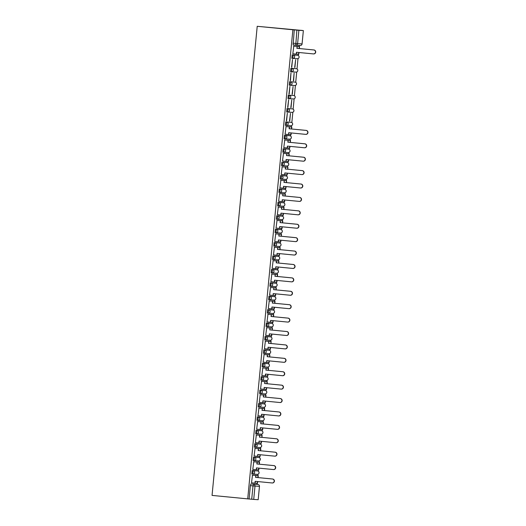 <?xml version="1.0" encoding="UTF-8"?>
<svg xmlns="http://www.w3.org/2000/svg" width="526" height="526" viewBox="0 0 526 526"><rect width="100%" height="100%" fill="white"/><g stroke="black" fill="none" stroke-linecap="round" stroke-linejoin="round"><path stroke-width="0.79" d="M256.596 470.829L252.151 470.54L251.822 473.979L252.75 474.071L253.085 470.632L257.53 470.921A1.729 1.696 -86.3 0 1 259.048 472.802A1.729 1.696 -86.3 0 1 257.247 474.367A1.729 1.729 0 0 0 259.081 472.782A1.729 1.729 0 0 0 257.53 470.921M258.49 460.954A1.729 1.696 -86.3 0 0 258.542 460.954L254.097 460.664A1.729 1.696 -86.3 0 1 254.045 460.664L254.374 457.225L258.818 457.515L253.447 457.133L253.111 460.572L254.038 460.658M259.18 444.016L254.735 443.727L254.4 447.166L255.334 447.251L255.662 443.812L260.114 444.108A1.729 1.696 -86.3 0 1 261.632 445.989A1.729 1.696 -86.3 0 1 259.831 447.547A1.729 1.729 0 0 0 261.665 445.963A1.729 1.729 0 0 0 260.114 444.108M260.469 430.603L256.024 430.314L255.695 433.753L256.622 433.845L256.958 430.406L261.402 430.695A1.729 1.696 -86.3 0 1 262.928 432.582A1.729 1.696 -86.3 0 1 261.12 434.141A1.729 1.729 0 0 0 262.954 432.556A1.729 1.729 0 0 0 261.402 430.695M261.764 417.197L257.319 416.908L256.984 420.346L257.911 420.438L258.246 417L262.691 417.289A1.729 1.696 -86.3 0 1 264.216 419.169A1.729 1.696 -86.3 0 1 262.415 420.734A1.729 1.729 0 0 0 264.249 419.15A1.729 1.729 0 0 0 262.691 417.289M263.053 403.79L258.608 403.501L258.279 406.94L259.206 407.032L259.542 403.593L263.986 403.883A1.729 1.696 -86.3 0 1 265.505 405.763A1.729 1.696 -86.3 0 1 263.704 407.321A1.729 1.729 0 0 0 265.538 405.743A1.729 1.729 0 0 0 263.986 403.883M264.341 390.384L259.903 390.095L259.568 393.533L260.495 393.619L260.83 390.18L265.275 390.476A1.729 1.696 -86.3 0 1 266.8 392.357A1.729 1.696 -86.3 0 1 264.992 393.915A1.729 1.729 0 0 0 266.827 392.33A1.729 1.729 0 0 0 265.275 390.476M265.637 376.978L261.192 376.688L260.857 380.12L261.784 380.213L262.119 376.774L266.564 377.063A1.729 1.696 -86.3 0 1 268.089 378.95A1.729 1.696 -86.3 0 1 266.287 380.508A1.729 1.729 0 0 0 268.122 378.924A1.729 1.729 0 0 0 266.564 377.063M266.932 363.565L262.481 363.275L262.152 366.714L263.079 366.806L263.414 363.367L267.859 363.657A1.729 1.696 -86.3 0 1 269.378 365.544A1.729 1.696 -86.3 0 1 267.576 367.102A1.729 1.729 0 0 0 269.411 365.517A1.729 1.729 0 0 0 267.859 363.657M268.214 350.158L263.776 349.869L263.441 353.308L264.368 353.4L264.703 349.961L269.148 350.25A1.729 1.696 -86.3 0 1 270.673 352.131A1.729 1.696 -86.3 0 1 268.871 353.689A1.729 1.729 0 0 0 270.699 352.111A1.729 1.729 0 0 0 269.148 350.25M269.509 336.752L265.065 336.462L264.729 339.901L265.663 339.987L265.992 336.555L270.436 336.844A1.729 1.696 -86.3 0 1 271.962 338.724A1.729 1.696 -86.3 0 1 270.16 340.283A1.729 1.729 0 0 0 271.995 338.698A1.729 1.729 0 0 0 270.436 336.844M270.798 323.345L266.353 323.056L266.024 326.488L266.952 326.58L267.287 323.142L271.732 323.431A1.729 1.696 -86.3 0 1 273.25 325.318A1.729 1.696 -86.3 0 1 271.449 326.876A1.729 1.729 0 0 0 273.283 325.292A1.729 1.729 0 0 0 271.732 323.431M272.093 309.932L267.649 309.643L267.313 313.082L268.24 313.174L268.576 309.735L273.02 310.024A1.729 1.696 -86.3 0 1 274.546 311.911A1.729 1.696 -86.3 0 1 272.744 313.47A1.729 1.729 0 0 0 274.572 311.885A1.729 1.729 0 0 0 273.02 310.024M273.382 296.526L268.937 296.237L268.602 299.675L269.529 299.767L269.864 296.329L274.316 296.618A1.729 1.696 -86.3 0 1 275.834 298.498A1.729 1.696 -86.3 0 1 274.033 300.057A1.729 1.729 0 0 0 275.867 298.479A1.729 1.729 0 0 0 274.316 296.618M274.671 283.12L270.226 282.83L269.897 286.269L270.824 286.354L271.16 282.922L275.604 283.212A1.729 1.696 -86.3 0 1 277.123 285.092A1.729 1.696 -86.3 0 1 275.322 286.65A1.729 1.729 0 0 0 277.156 285.066A1.729 1.729 0 0 0 275.604 283.212M275.966 269.713L271.521 269.424L271.186 272.863L272.113 272.948L272.448 269.509L276.893 269.799A1.729 1.696 -86.3 0 1 278.418 271.686A1.729 1.696 -86.3 0 1 276.617 273.244A1.729 1.729 0 0 0 278.451 271.659A1.729 1.729 0 0 0 276.893 269.799M277.255 256.3L272.81 256.011L272.475 259.45L273.408 259.542L273.737 256.103L278.188 256.392A1.729 1.696 -86.3 0 1 279.707 258.279A1.729 1.696 -86.3 0 1 277.906 259.837A1.729 1.729 0 0 0 279.74 258.253A1.729 1.729 0 0 0 278.188 256.392M278.543 242.894L274.099 242.604L273.77 246.043L274.697 246.135L275.032 242.696L279.477 242.986A1.729 1.696 -86.3 0 1 281.002 244.866A1.729 1.696 -86.3 0 1 279.194 246.431A1.729 1.729 0 0 0 281.029 244.846A1.729 1.729 0 0 0 279.477 242.986M279.839 229.487L275.394 229.198L275.059 232.637L275.992 232.729L276.321 229.29L280.766 229.579A1.729 1.696 -86.3 0 1 282.291 231.46A1.729 1.696 -86.3 0 1 280.49 233.018A1.729 1.729 0 0 0 282.324 231.433A1.729 1.729 0 0 0 280.766 229.579M281.134 216.081L276.683 215.791L276.354 219.23L277.281 219.316L277.616 215.877L282.061 216.173A1.729 1.696 -86.3 0 1 283.58 218.053A1.729 1.696 -86.3 0 1 281.778 219.612A1.729 1.729 0 0 0 283.613 218.027A1.729 1.729 0 0 0 282.061 216.173M282.416 202.674L277.978 202.379L277.643 205.817L278.57 205.909L278.905 202.471L283.35 202.76A1.729 1.696 -86.3 0 1 284.875 204.647A1.729 1.696 -86.3 0 1 283.067 206.205A1.729 1.729 0 0 0 284.901 204.621A1.729 1.729 0 0 0 283.35 202.76M283.711 189.261L279.267 188.972L278.931 192.411L279.858 192.503L280.194 189.064L284.638 189.353A1.729 1.696 -86.3 0 1 286.164 191.24A1.729 1.696 -86.3 0 1 284.362 192.799A1.729 1.729 0 0 0 286.197 191.214A1.729 1.729 0 0 0 284.638 189.353M285 175.855L280.555 175.566L280.226 179.004L281.154 179.096L281.489 175.658L285.927 175.947A1.729 1.696 -86.3 0 1 287.452 177.827A1.729 1.696 -86.3 0 1 285.651 179.386A1.729 1.729 0 0 0 287.485 177.808A1.729 1.729 0 0 0 285.934 175.947M281.851 162.159L281.515 165.598L282.442 165.683L282.778 162.251L287.222 162.541L282.778 162.251A1.729 1.696 93.7 0 1 284.303 164.132A1.729 1.696 -86.3 0 1 282.449 165.683L282.442 165.683A1.729 1.729 0 0 0 282.501 165.69L286.946 165.979A1.729 1.696 -86.3 0 0 288.748 164.421A1.729 1.696 -86.3 0 0 287.222 162.541L286.289 162.449M287.584 149.042L283.139 148.753L282.804 152.185L283.731 152.277L284.066 148.838L288.511 149.128A1.729 1.696 -86.3 0 1 290.036 151.015A1.729 1.696 -86.3 0 1 288.235 152.573A1.729 1.729 0 0 0 290.069 150.988A1.729 1.729 0 0 0 288.511 149.128M288.873 135.629L284.428 135.34L284.099 138.779L285.026 138.871L285.362 135.432L289.806 135.721A1.729 1.696 -86.3 0 1 291.325 137.608A1.729 1.696 -86.3 0 1 289.524 139.166A1.729 1.729 0 0 0 291.358 137.582A1.729 1.729 0 0 0 289.806 135.721M290.161 122.223L285.723 121.933L285.388 125.372L286.315 125.464L286.65 122.025L291.095 122.315A1.729 1.696 -86.3 0 1 292.62 124.195A1.729 1.696 -86.3 0 1 290.819 125.753A1.729 1.729 0 0 0 292.647 124.175A1.729 1.729 0 0 0 291.095 122.315M286.677 111.966L287.61 112.051L287.939 108.619L291.457 108.816L287.012 108.527L286.677 111.966L287.604 112.051M292.745 95.41L288.301 95.121L287.972 98.553L288.899 98.645L289.234 95.206L293.679 95.495A1.729 1.696 -86.3 0 1 295.198 97.382A1.729 1.696 -86.3 0 1 293.396 98.941A1.729 1.729 0 0 0 295.231 97.356A1.729 1.729 0 0 0 293.679 95.495M294.041 81.997L289.596 81.708L289.261 85.146L290.188 85.238L290.523 81.8L294.968 82.089A1.729 1.696 -86.3 0 1 296.493 83.976A1.729 1.696 -86.3 0 1 294.691 85.534A1.729 1.729 0 0 0 296.526 83.95A1.729 1.729 0 0 0 294.968 82.089M295.329 68.59L290.885 68.301L290.549 71.74L291.483 71.832L291.812 68.393L296.263 68.682A1.729 1.696 -86.3 0 1 297.782 70.563A1.729 1.696 -86.3 0 1 295.98 72.121A1.729 1.729 0 0 0 297.815 70.543A1.729 1.729 0 0 0 296.263 68.682M296.618 55.184L292.173 54.895L291.845 58.333L292.772 58.425L293.107 54.987L297.552 55.276A1.729 1.696 -86.3 0 1 299.077 57.156A1.729 1.696 -86.3 0 1 297.269 58.715A1.729 1.729 0 0 0 299.103 57.13A1.729 1.729 0 0 0 297.552 55.276M257.004 484.407L257.115 483.269M257.852 475.609L257.983 474.248M258.279 471.178L258.404 469.856M259.14 462.203L259.272 460.842M259.568 457.771L259.699 456.45M260.436 448.796L260.567 447.435M260.863 444.358L260.988 443.043M261.724 435.39L261.856 434.029M262.152 430.952L262.277 429.637M263.013 421.977L263.145 420.622M263.441 417.545L263.572 416.23M264.308 408.57L264.44 407.209M264.736 404.139L264.861 402.817M265.597 395.164L265.729 393.803M266.024 390.726L266.149 389.411M266.886 381.758L267.017 380.397M267.313 377.32L267.445 376.005M268.181 368.345L268.313 366.99M268.608 363.913L268.733 362.598M269.47 354.938L269.601 353.577M269.897 350.507L270.022 349.185M270.765 341.532L270.89 340.171M271.186 337.1L271.317 335.779M272.054 328.125L272.185 326.764M272.481 323.687L272.606 322.372M273.342 314.712L273.474 313.358M273.77 310.281L273.895 308.966M274.638 301.306L274.769 299.945M275.065 296.874L275.19 295.553M275.926 287.9L276.058 286.538M276.354 283.468L276.479 282.146M277.215 274.493L277.347 273.132M277.643 270.055L277.774 268.74M278.51 261.087L278.642 259.726M278.938 256.649L279.063 255.334M279.799 247.674L279.931 246.319M280.226 243.242L280.351 241.921M281.088 234.267L281.219 232.906M281.515 229.836L281.647 228.514M282.383 220.861L282.515 219.5M282.81 216.423L282.935 215.108M283.672 207.454L283.803 206.093M284.099 203.016L284.224 201.701M284.96 194.041L285.092 192.687M285.388 189.61L285.519 188.295M286.256 180.635L286.387 179.274M286.683 176.203L286.808 174.882M287.544 167.229L287.676 165.868M287.972 162.79L288.097 161.475M288.84 153.822L288.965 152.461M289.261 149.384L289.392 148.069M290.128 140.409L290.26 139.055M290.556 135.978L290.681 134.663M291.417 127.003L291.549 125.642M291.845 122.571L292.837 112.235M293.14 109.165L294.133 98.829M294.428 95.752L295.421 85.422M295.717 82.345L296.717 72.009M297.012 68.939L298.005 58.603M298.301 55.532L298.426 54.211M299.162 46.558L299.274 45.407M300.727 30.33L257.221 26.3L292.883 29.772L247.713 498.878L212.05 495.407L257.221 26.3M250.863 483.946L257.931 484.492L250.863 483.946L250.383 485.649L253.006 485.899L253.479 484.203A1.729 1.696 -86.3 0 1 255.005 486.09L253.723 499.411L251.717 499.227L253.006 485.899L259.45 486.372A1.729 1.696 -86.3 0 0 257.924 484.492L255.307 484.236M259.45 486.379L258.194 499.7L253.723 499.411M247.713 498.878L251.717 499.227M303.338 30.593L298.893 30.304L297.611 43.625L302.055 43.914L303.364 30.593L300.734 30.284M294.271 29.864L293.133 44.927L295.75 45.177L296.888 30.12L292.883 29.772M296.888 30.12L298.893 30.304M292.818 53.81L293.791 46.137M294.902 67.44L295.645 59.701L294.665 67.413M291.759 67.236L292.509 59.497L291.529 67.21M293.613 80.846L294.119 73.094L293.376 80.826M290.47 80.642L290.983 72.89L290.234 80.623M292.318 94.253L293.067 86.52L292.088 94.233M289.182 94.049L289.925 86.317L288.945 94.029M291.029 107.666L291.772 99.927L290.793 107.639M287.886 107.462L288.636 99.723L287.656 107.436M289.741 121.072L290.483 113.333L289.504 121.046M286.598 120.868L287.341 113.129L286.361 120.842M286.045 126.582L285.072 134.255M284.757 139.988L283.784 147.661M283.468 153.401L282.488 161.068M282.173 166.808L281.2 174.474M280.884 180.214L279.911 187.881M279.595 193.621L278.616 201.294M278.3 207.034L277.327 214.7M277.011 220.44L276.032 228.106M275.716 233.846L274.743 241.513M274.427 247.253L273.454 254.926M273.139 260.666L272.159 268.332M271.843 274.072L270.87 281.739M270.555 287.479L269.582 295.145M269.266 300.885L268.286 308.558M267.971 314.292L266.998 321.965M266.682 327.705L265.709 335.371M265.393 341.111L264.414 348.777M264.098 354.517L263.125 362.184M262.809 367.924L261.836 375.597M261.521 381.337L260.541 389.003M260.225 394.743L259.252 402.41M258.937 408.15L257.957 415.816M257.641 421.556L256.668 429.229M256.353 434.969L255.38 442.636M255.064 448.376L254.084 456.042M253.769 461.782L252.796 469.448M252.48 475.188L251.507 482.861M249.1 498.97L250.383 485.649M293.133 44.927L295.757 45.177A1.729 1.729 0 0 0 295.809 45.183A1.729 1.696 93.7 0 1 295.757 45.177M292.824 53.77L296.289 54.106L296.467 52.258L313.365 53.902A1.986 1.953 -86.3 0 0 315.501 52.087A1.986 1.953 -86.3 0 0 313.746 49.95L313.95 49.963A1.986 1.953 93.7 0 1 315.705 52.1A1.986 1.953 93.7 0 1 313.568 53.915M296.289 54.106L296.671 52.278M313.746 49.95L296.848 48.307L297.229 46.472L293.561 46.11L297.026 46.459M299.557 46.597L296.697 46.314L299.557 46.597L299.366 48.543M296.5 54.027L298.814 54.244L298.985 52.501M298.61 54.231L298.781 52.482M299.162 48.523L299.347 46.584M313.95 49.963L297.052 48.32L297.229 46.472M285.072 134.215L288.537 134.551L288.715 132.703L305.619 134.354A1.986 1.953 -86.3 0 0 307.756 132.532A1.986 1.953 -86.3 0 0 306 130.395L306.204 130.409A1.986 1.953 93.7 0 1 307.96 132.545A1.986 1.953 93.7 0 1 305.823 134.367M288.537 134.551L288.919 132.723M306 130.395L289.096 128.752L289.478 126.917L285.815 126.562L289.274 126.904M291.805 127.042L288.952 126.766L291.805 127.042L291.621 128.988M288.754 134.472L291.069 134.689L291.24 132.953M290.865 134.676L291.036 132.933M291.417 128.969L291.601 127.029M306.204 130.409L289.3 128.765L289.478 126.917M283.784 147.622L287.249 147.964L287.426 146.116L304.33 147.76A1.986 1.953 -86.3 0 0 306.467 145.939A1.986 1.953 -86.3 0 0 304.705 143.808L304.916 143.822A1.986 1.953 93.7 0 1 306.671 145.952A1.986 1.953 93.7 0 1 304.534 147.773M287.249 147.964L287.63 146.136M304.705 143.808L287.807 142.158L288.189 140.324L284.52 139.969L287.985 140.31M290.516 140.449L287.663 140.172L290.516 140.449L290.326 142.401M287.459 147.878L289.78 148.102L289.944 146.359M289.576 148.089L289.747 146.34M290.128 142.382L290.313 140.435M304.916 143.822L288.011 142.171L288.189 140.324M282.495 161.035L285.96 161.37L286.137 159.523L303.035 161.166A1.986 1.953 -86.3 0 0 305.172 159.345A1.986 1.953 -86.3 0 0 303.417 157.215L303.62 157.228A1.986 1.953 93.7 0 1 305.376 159.365A1.986 1.953 93.7 0 1 303.239 161.18M285.96 161.37L286.341 159.542M303.417 157.215L286.519 155.571L286.9 153.737L283.231 153.375M283.231 153.382L286.696 153.717M289.228 153.855L286.374 153.579L289.228 153.855L289.037 155.808M286.17 161.291L288.491 161.508L288.656 159.766M288.287 161.495L288.452 159.746M288.833 155.788L289.024 153.842M303.62 157.228L286.723 155.584L286.9 153.737M281.2 174.441L284.665 174.777L284.842 172.929L301.746 174.573A1.986 1.953 -86.3 0 0 303.883 172.758A1.986 1.953 -86.3 0 0 302.128 170.621L302.332 170.634A1.986 1.953 93.7 0 1 304.087 172.771A1.986 1.953 93.7 0 1 301.95 174.586M284.665 174.777L285.046 172.949M302.128 170.621L285.224 168.977L285.605 167.143L281.943 166.781L285.401 167.13M287.748 169.214L287.932 167.268L285.079 166.985M284.882 174.698L287.196 174.915L287.367 173.172M287.544 169.194L287.932 167.268M286.992 174.902L287.163 173.153M285.079 166.992L287.729 167.255M302.332 170.634L285.427 168.991L285.605 167.143M279.911 187.848L283.376 188.183L283.553 186.335L300.451 187.986A1.986 1.953 -86.3 0 0 302.588 186.165A1.986 1.953 -86.3 0 0 300.833 184.028L301.036 184.041A1.986 1.953 93.7 0 1 302.798 186.178A1.986 1.953 93.7 0 1 300.662 187.999M283.376 188.183L283.757 186.355M300.833 184.028L283.935 182.384L284.316 180.549L280.647 180.194L284.112 180.536M286.453 182.621L286.644 180.674L283.79 180.398M283.586 188.104L285.907 188.321L286.072 186.585M286.249 182.601L286.644 180.674M285.703 188.308L285.868 186.566M283.79 180.405L286.44 180.661M301.036 184.041L284.139 182.397L284.316 180.549M278.622 201.254L282.087 201.596L282.265 199.749L299.162 201.392A1.986 1.953 -86.3 0 0 301.299 199.571A1.986 1.953 -86.3 0 0 299.544 197.434L299.748 197.454A1.986 1.953 93.7 0 1 301.503 199.584A1.986 1.953 93.7 0 1 299.366 201.405M282.087 201.596L282.469 199.768M299.544 197.434L282.646 195.79L283.027 193.956L279.359 193.601L282.824 193.943M285.355 194.081L282.495 193.805L285.355 194.081L285.164 196.034M282.298 201.511L284.619 201.734L284.783 199.992M284.415 201.721L284.579 199.972M284.96 196.014L285.151 194.068M299.748 197.454L282.85 195.803L283.027 193.956M277.327 214.667L280.792 215.002L280.969 213.155L297.874 214.799A1.986 1.953 -86.3 0 0 300.011 212.977A1.986 1.953 -86.3 0 0 298.255 210.847L298.459 210.86A1.986 1.953 93.7 0 1 300.214 212.991A1.986 1.953 93.7 0 1 298.078 214.812M280.792 215.002L281.173 213.175M298.255 210.847L281.351 209.197L281.732 207.362L278.063 207.007L281.528 207.349M284.06 207.487L281.206 207.211L284.06 207.487L283.876 209.44M281.009 214.917L283.323 215.141L283.494 213.398M283.12 215.127L283.29 213.378M283.672 209.42L283.856 207.474M298.459 210.86L281.555 209.21L281.732 207.362M276.038 228.074L279.503 228.409L279.681 226.561L296.579 228.205A1.986 1.953 -86.3 0 0 298.715 226.39A1.986 1.953 -86.3 0 0 296.96 224.254L297.164 224.267A1.986 1.953 93.7 0 1 298.919 226.404A1.986 1.953 93.7 0 1 296.782 228.218M279.503 228.409L279.885 226.581M296.96 224.254L280.062 222.61L280.443 220.775L276.775 220.414L280.24 220.762M282.771 220.9L279.917 220.618L282.771 220.9L282.58 222.846M279.714 228.33L282.035 228.547L282.199 226.805M281.831 228.534L281.995 226.785M282.377 222.827L282.567 220.887M297.164 224.267L280.266 222.623L280.443 220.775M274.75 241.48L278.215 241.815L278.392 239.968L295.29 241.612A1.986 1.953 -86.3 0 0 297.427 239.797A1.986 1.953 -86.3 0 0 295.671 237.66L295.875 237.673A1.986 1.953 93.7 0 1 297.631 239.81A1.986 1.953 93.7 0 1 295.494 241.631M278.215 241.815L278.596 239.987M295.671 237.66L278.773 236.016L279.155 234.182L275.486 233.827L278.951 234.169M281.482 234.307L278.622 234.031L281.482 234.307L281.292 236.253M278.425 241.736L280.739 241.953L280.91 240.218M280.536 241.94L280.706 240.198M281.088 236.233L281.272 234.294M295.875 237.673L278.977 236.029L279.155 234.182M273.454 254.886L276.919 255.228L277.097 253.374L294.001 255.025A1.986 1.953 -86.3 0 0 296.138 253.203A1.986 1.953 -86.3 0 0 294.382 251.066L294.586 251.08A1.986 1.953 93.7 0 1 296.342 253.216A1.986 1.953 93.7 0 1 294.205 255.038M276.919 255.228L277.301 253.394M294.382 251.066L277.478 249.423L277.86 247.588L274.191 247.233M274.191 247.24L277.656 247.575M280.187 247.713L277.334 247.437L280.187 247.713L280.003 249.659M277.136 255.143L279.451 255.36L279.622 253.624M279.247 255.347L279.418 253.604M279.799 249.64L279.983 247.7M294.586 251.08L277.682 249.436L277.86 247.588M272.166 268.293L275.631 268.635L275.808 266.787L292.706 268.431A1.986 1.953 -86.3 0 0 294.843 266.61A1.986 1.953 -86.3 0 0 293.087 264.479L293.291 264.493A1.986 1.953 93.7 0 1 295.047 266.623A1.986 1.953 93.7 0 1 292.91 268.444M275.631 268.635L276.012 266.807M293.087 264.479L276.189 262.829L276.571 260.995L272.902 260.64L276.367 260.981M278.708 263.072L278.898 261.12L276.045 260.843M275.841 268.549L278.162 268.773L278.326 267.03M278.504 263.053L278.898 261.12M277.958 268.76L278.123 267.011M276.045 260.85L278.695 261.106M293.291 264.493L276.393 262.842L276.571 260.995M270.877 281.706L274.335 282.041L274.519 280.194L291.417 281.837A1.986 1.953 -86.3 0 0 293.554 280.023A1.986 1.953 -86.3 0 0 291.798 277.886L292.002 277.899A1.986 1.953 93.7 0 1 293.758 280.036A1.986 1.953 93.7 0 1 291.621 281.851M274.335 282.041L274.723 280.213M291.798 277.886L274.894 276.242L275.282 274.408L271.613 274.046L275.078 274.394M277.603 274.533L274.75 274.25L277.603 274.533L277.419 276.479M274.552 281.962L276.867 282.179L277.038 280.437M276.663 282.166L276.834 280.417M277.215 276.459L277.399 274.519M292.002 277.899L275.105 276.255L275.282 274.408M269.582 295.112L273.047 295.448L273.224 293.6L290.128 295.244A1.986 1.953 -86.3 0 0 292.265 293.429A1.986 1.953 -86.3 0 0 290.51 291.292L290.714 291.305A1.986 1.953 93.7 0 1 292.469 293.442A1.986 1.953 93.7 0 1 290.332 295.257M273.047 295.448L273.428 293.62M290.51 291.292L273.605 289.648L273.987 287.814L270.318 287.459L273.783 287.801M276.314 287.939L273.461 287.663L276.314 287.939L276.13 289.885M273.264 295.369L275.578 295.586L275.749 293.843M275.374 295.573L275.545 293.824M275.926 289.865L276.111 287.926M290.714 291.305L273.809 289.662L273.987 287.814M268.293 308.519L271.758 308.854L271.935 307.006L288.833 308.657A1.986 1.953 -86.3 0 0 290.97 306.836A1.986 1.953 -86.3 0 0 289.215 304.699L289.418 304.712A1.986 1.953 93.7 0 1 291.174 306.849A1.986 1.953 93.7 0 1 289.037 308.67M271.758 308.854L272.139 307.026M289.215 304.699L272.317 303.055L272.698 301.22L269.029 300.865L272.494 301.207M275.026 301.345L272.172 301.069L275.026 301.345L274.835 303.292M271.968 308.775L274.289 308.992L274.454 307.256M274.085 308.979L274.25 307.237M274.631 303.272L274.822 301.332M289.418 304.712L272.521 303.068L272.698 301.22M266.998 321.925L270.463 322.267L270.64 320.419L287.544 322.063A1.986 1.953 -86.3 0 0 289.681 320.242A1.986 1.953 -86.3 0 0 287.926 318.112L288.13 318.125A1.986 1.953 93.7 0 1 289.885 320.255A1.986 1.953 93.7 0 1 287.748 322.076M270.463 322.267L270.844 320.439M287.926 318.112L271.022 316.461L271.403 314.627L267.741 314.272L271.199 314.614M273.73 314.752L270.877 314.476L273.73 314.752L273.546 316.705M270.68 322.182L272.994 322.405L273.165 320.663M272.79 322.392L272.961 320.643M273.342 316.685L273.527 314.739M288.13 318.125L271.225 316.474L271.403 314.627M265.709 335.338L269.174 335.673L269.351 333.826L286.256 335.47A1.986 1.953 -86.3 0 0 288.393 333.655A1.986 1.953 -86.3 0 0 286.631 331.518L286.841 331.531A1.986 1.953 93.7 0 1 288.596 333.668A1.986 1.953 93.7 0 1 286.46 335.483M269.174 335.673L269.555 333.846M286.631 331.518L269.733 329.874L270.114 328.04L266.445 327.678M266.445 327.685L269.91 328.027M272.442 328.158L269.588 327.882L272.442 328.158L272.251 330.111M269.391 335.595L271.705 335.812L271.87 334.069M271.501 335.798L271.672 334.049M272.054 330.091L272.238 328.145M286.841 331.531L269.937 329.887L270.114 328.04M264.42 348.745L267.885 349.08L268.063 347.232L284.96 348.876A1.986 1.953 -86.3 0 0 287.097 347.061A1.986 1.953 -86.3 0 0 285.342 344.925L285.546 344.938A1.986 1.953 93.7 0 1 287.301 347.075A1.986 1.953 93.7 0 1 285.164 348.889M267.885 349.08L268.267 347.252M285.342 344.925L268.444 343.281L268.825 341.446L265.157 341.085L268.622 341.433M270.962 343.517L271.153 341.571L268.299 341.289M268.096 349.001L270.417 349.218L270.581 347.476M270.758 343.498L271.153 341.571M270.213 349.205L270.377 347.456M268.293 341.295L270.949 341.558M285.546 344.938L268.648 343.294L268.825 341.446M263.125 362.151L266.59 362.486L266.767 360.639L283.672 362.289A1.986 1.953 -86.3 0 0 285.809 360.468A1.986 1.953 -86.3 0 0 284.053 358.331L284.257 358.344A1.986 1.953 93.7 0 1 286.012 360.481A1.986 1.953 93.7 0 1 283.876 362.302M266.59 362.486L266.971 360.658M284.053 358.331L267.149 356.687L267.53 354.853L263.868 354.498L267.326 354.84M269.674 356.924L269.858 354.978L267.004 354.702M266.807 362.407L269.121 362.624L269.292 360.889M269.47 356.904L269.858 354.978M268.917 362.611L269.088 360.869M267.004 354.708L269.654 354.965M284.257 358.344L267.353 356.7L267.53 354.853M261.836 375.557L265.301 375.899L265.479 374.052L282.383 375.695A1.986 1.953 -86.3 0 0 284.513 373.874A1.986 1.953 -86.3 0 0 282.758 371.744L282.962 371.757A1.986 1.953 93.7 0 1 284.724 373.887A1.986 1.953 93.7 0 1 282.587 375.709M265.301 375.899L265.683 374.071M282.758 371.744L265.86 370.094L266.241 368.259L262.573 367.904L266.038 368.246M268.569 368.384L265.715 368.108L268.569 368.384L268.378 370.337M265.512 375.814L267.833 376.037L267.997 374.295M267.629 376.024L267.793 374.275M268.175 370.317L268.365 368.371M282.962 371.757L266.064 370.107L266.241 368.259M260.548 388.97L264.013 389.306L264.19 387.458L281.088 389.102A1.986 1.953 -86.3 0 0 283.225 387.281A1.986 1.953 -86.3 0 0 281.469 385.15L281.673 385.163A1.986 1.953 93.7 0 1 283.429 387.294A1.986 1.953 93.7 0 1 281.292 389.115M264.013 389.306L264.394 387.478M281.469 385.15L264.571 383.5L264.953 381.666L261.284 381.311L264.749 381.652M267.28 381.791L264.42 381.514L267.28 381.791L267.09 383.743M264.223 389.227L266.544 389.444L266.708 387.701M266.34 389.431L266.504 387.682M266.886 383.724L267.077 381.777M281.673 385.163L264.775 383.52L264.953 381.666M259.252 402.377L262.717 402.712L262.895 400.865L279.799 402.508A1.986 1.953 -86.3 0 0 281.936 400.694A1.986 1.953 -86.3 0 0 280.18 398.557L280.384 398.57A1.986 1.953 93.7 0 1 282.14 400.707A1.986 1.953 93.7 0 1 280.003 402.522M262.717 402.712L263.099 400.884M280.18 398.557L263.276 396.913L263.657 395.079L259.989 394.717L263.454 395.065M265.985 395.204L263.131 394.921L265.985 395.204L265.801 397.15M262.934 402.633L265.249 402.85L265.42 401.108M265.045 402.837L265.216 401.088M265.597 397.13L265.781 395.19M280.384 398.57L263.48 396.926L263.657 395.079M257.964 415.783L261.429 416.119L261.606 414.271L278.504 415.921A1.986 1.953 -86.3 0 0 280.641 414.1A1.986 1.953 -86.3 0 0 278.885 411.963L279.089 411.976A1.986 1.953 93.7 0 1 280.845 414.113A1.986 1.953 93.7 0 1 278.708 415.935M261.429 416.119L261.81 414.291M278.885 411.963L261.987 410.319L262.369 408.485L258.7 408.13L262.165 408.472M264.696 408.61L261.843 408.334L264.696 408.61L264.506 410.556M261.639 416.04L263.96 416.257L264.124 414.521M263.756 416.244L263.92 414.501M264.302 410.536L264.493 408.597M279.089 411.976L262.191 410.333L262.369 408.485M256.675 429.19L260.14 429.532L260.317 427.684L277.215 429.328A1.986 1.953 -86.3 0 0 279.352 427.507A1.986 1.953 -86.3 0 0 277.596 425.37L277.8 425.383A1.986 1.953 93.7 0 1 279.556 427.52A1.986 1.953 93.7 0 1 277.419 429.341M260.14 429.532L260.521 427.704M277.596 425.37L260.699 423.726L261.08 421.891L257.411 421.536M257.411 421.543L260.876 421.878M263.408 422.016L260.548 421.74L263.408 422.016L263.217 423.969M260.35 429.446L262.671 429.67L262.836 427.927M262.461 429.65L262.632 427.908M263.013 423.949L263.197 422.003M277.8 425.383L260.903 423.739L261.08 421.891M255.38 442.596L258.845 442.938L259.022 441.09L275.926 442.734A1.986 1.953 -86.3 0 0 278.063 440.913A1.986 1.953 -86.3 0 0 276.308 438.783L276.512 438.796A1.986 1.953 93.7 0 1 278.267 440.926A1.986 1.953 93.7 0 1 276.13 442.747M258.845 442.938L259.226 441.11M276.308 438.783L259.403 437.132L259.785 435.298L256.116 434.943L259.581 435.285M261.928 437.376L262.112 435.423L259.259 435.147M259.062 442.853L261.376 443.076L261.547 441.334M261.724 437.356L262.112 435.423M261.172 443.063L261.343 441.314M259.259 435.153L261.909 435.41M276.512 438.796L259.607 437.145L259.785 435.298M254.091 456.009L257.556 456.344L257.733 454.497L274.631 456.141A1.986 1.953 -86.3 0 0 276.768 454.326A1.986 1.953 -86.3 0 0 275.013 452.189L275.216 452.202A1.986 1.953 93.7 0 1 276.972 454.339A1.986 1.953 93.7 0 1 274.835 456.154M257.556 456.344L257.937 454.517M275.013 452.189L258.115 450.545L258.496 448.711L254.827 448.349L258.292 448.698M260.824 448.836L257.97 448.553L260.824 448.836L260.633 450.782M257.766 456.266L260.087 456.483L260.252 454.74M259.883 456.469L260.048 454.72M260.429 450.762L260.62 448.823M275.216 452.202L258.319 450.558L258.496 448.711M252.802 469.416L256.267 469.751L256.445 467.903L273.342 469.547A1.986 1.953 -86.3 0 0 275.479 467.732A1.986 1.953 -86.3 0 0 273.724 465.595L273.928 465.609A1.986 1.953 93.7 0 1 275.683 467.745A1.986 1.953 93.7 0 1 273.546 469.56M256.267 469.751L256.649 467.923M273.724 465.595L256.82 463.952L257.207 462.117L253.539 461.762L257.004 462.104M259.528 462.242L256.675 461.966L259.528 462.242L259.344 464.188M256.478 469.672L258.792 469.889L258.963 468.153M258.588 469.876L258.759 468.133M259.14 464.169L259.325 462.229M273.928 465.609L257.03 463.965L257.207 462.117M251.507 482.822L254.972 483.157L255.149 481.31L272.054 482.96A1.986 1.953 -86.3 0 0 274.191 481.139A1.986 1.953 -86.3 0 0 272.435 479.002L272.639 479.015A1.986 1.953 93.7 0 1 274.394 481.152A1.986 1.953 93.7 0 1 272.258 482.973M254.972 483.157L255.353 481.329M272.435 479.002L255.531 477.358L255.912 475.524L252.243 475.169L255.708 475.511M258.24 475.649L255.386 475.373L258.24 475.649L258.056 477.595M255.189 483.078L257.503 483.295L257.674 481.56M257.299 483.282L257.47 481.54M257.852 477.575L258.036 475.635M272.639 479.015L255.735 477.371L255.912 475.524M252.151 470.54L253.085 470.632A1.729 1.696 93.7 0 1 254.61 472.512A1.729 1.696 -86.3 0 1 252.75 474.071A1.729 1.729 0 0 0 252.802 474.071L257.247 474.367A1.729 1.696 -86.3 0 1 257.194 474.36M253.447 457.133L254.374 457.225A1.729 1.696 93.7 0 1 255.899 459.106A1.729 1.696 -86.3 0 1 254.097 460.664A1.729 1.729 0 0 1 254.038 460.664L253.111 460.572M254.735 443.727L255.662 443.812A1.729 1.696 93.7 0 1 257.188 445.7A1.729 1.696 -86.3 0 1 255.334 447.251A1.729 1.729 0 0 0 255.386 447.258L259.831 447.547A1.729 1.696 -86.3 0 1 259.778 447.541M256.024 430.314L256.958 430.406A1.729 1.696 93.7 0 1 258.483 432.293A1.729 1.696 -86.3 0 1 256.622 433.845A1.729 1.729 0 0 0 256.681 433.851L261.12 434.141A1.729 1.696 -86.3 0 1 261.067 434.134M257.319 416.908L258.246 417A1.729 1.696 93.7 0 1 259.772 418.88A1.729 1.696 -86.3 0 1 257.918 420.438A1.729 1.729 0 0 0 257.97 420.445L262.415 420.734A1.729 1.696 -86.3 0 1 262.362 420.728M258.608 403.501L259.542 403.593A1.729 1.696 93.7 0 1 261.06 405.474A1.729 1.696 -86.3 0 1 259.206 407.032A1.729 1.729 0 0 0 259.259 407.032L263.704 407.321A1.729 1.696 -86.3 0 1 263.651 407.321M259.903 390.095L260.83 390.18A1.729 1.696 93.7 0 1 262.356 392.067A1.729 1.696 -86.3 0 1 260.501 393.619A1.729 1.729 0 0 0 260.554 393.626L264.992 393.915A1.729 1.696 -86.3 0 1 264.94 393.908M261.192 376.688L262.119 376.774A1.729 1.696 93.7 0 1 263.644 378.661A1.729 1.696 -86.3 0 1 261.79 380.213A1.729 1.729 0 0 0 261.843 380.219L266.287 380.508A1.729 1.696 -86.3 0 1 266.235 380.502M262.481 363.275L263.414 363.367A1.729 1.696 93.7 0 1 264.933 365.248A1.729 1.696 -86.3 0 1 263.079 366.806A1.729 1.729 0 0 0 263.131 366.813L267.576 367.102A1.729 1.696 -86.3 0 1 267.524 367.095M263.776 349.869L264.703 349.961A1.729 1.696 93.7 0 1 266.228 351.841A1.729 1.696 -86.3 0 1 264.374 353.4A1.729 1.729 0 0 0 264.427 353.4L268.871 353.689A1.729 1.696 -86.3 0 1 268.812 353.689M265.065 336.462L265.992 336.555A1.729 1.696 93.7 0 1 267.517 338.435A1.729 1.696 -86.3 0 1 265.663 339.987A1.729 1.729 0 0 0 265.715 339.993L270.16 340.283A1.729 1.696 -86.3 0 1 270.108 340.283M266.353 323.056L267.287 323.142A1.729 1.696 93.7 0 1 268.812 325.029A1.729 1.696 -86.3 0 1 266.952 326.58A1.729 1.729 0 0 0 267.004 326.587L271.449 326.876A1.729 1.696 -86.3 0 1 271.396 326.87M267.649 309.643L268.576 309.735A1.729 1.696 93.7 0 1 270.101 311.622A1.729 1.696 -86.3 0 1 268.247 313.174L268.24 313.174A1.729 1.729 0 0 0 268.299 313.18L272.744 313.47A1.729 1.696 -86.3 0 1 272.692 313.463M268.937 296.237L269.864 296.329A1.729 1.696 93.7 0 1 271.39 298.209A1.729 1.696 -86.3 0 1 269.536 299.767A1.729 1.729 0 0 0 269.588 299.767L274.033 300.057A1.729 1.696 -86.3 0 1 273.98 300.057M270.226 282.83L271.16 282.922A1.729 1.696 93.7 0 1 272.685 284.803A1.729 1.696 -86.3 0 1 270.824 286.361L270.824 286.354A1.729 1.729 0 0 0 270.877 286.361L275.322 286.65A1.729 1.696 -86.3 0 1 275.269 286.65M271.521 269.424L272.448 269.509A1.729 1.696 93.7 0 1 273.974 271.396A1.729 1.696 -86.3 0 1 272.12 272.948A1.729 1.729 0 0 0 272.172 272.955L276.617 273.244A1.729 1.696 -86.3 0 1 276.564 273.237M272.81 256.011L273.737 256.103A1.729 1.696 93.7 0 1 275.262 257.99A1.729 1.696 -86.3 0 1 273.408 259.542A1.729 1.729 0 0 0 273.461 259.548L277.906 259.837A1.729 1.696 -86.3 0 1 277.853 259.831M274.099 242.604L275.032 242.696A1.729 1.696 93.7 0 1 276.558 244.577A1.729 1.696 -86.3 0 1 274.697 246.135A1.729 1.729 0 0 0 274.756 246.135L279.194 246.431A1.729 1.696 -86.3 0 1 279.142 246.424M275.394 229.198L276.321 229.29A1.729 1.696 93.7 0 1 277.846 231.17A1.729 1.696 -86.3 0 1 275.992 232.729A1.729 1.729 0 0 0 276.045 232.729L280.49 233.018A1.729 1.696 -86.3 0 1 280.437 233.018M276.683 215.791L277.616 215.877A1.729 1.696 93.7 0 1 279.135 217.764A1.729 1.696 -86.3 0 1 277.281 219.316A1.729 1.729 0 0 0 277.334 219.322L281.778 219.612A1.729 1.696 -86.3 0 1 281.726 219.605M277.978 202.379L278.905 202.471A1.729 1.696 93.7 0 1 280.43 204.358A1.729 1.696 -86.3 0 1 278.576 205.909A1.729 1.729 0 0 0 278.629 205.916L283.067 206.205A1.729 1.696 -86.3 0 1 283.014 206.199M279.267 188.972L280.194 189.064A1.729 1.696 93.7 0 1 281.719 190.945A1.729 1.696 -86.3 0 1 279.865 192.503A1.729 1.729 0 0 0 279.917 192.509L284.362 192.799A1.729 1.696 -86.3 0 1 284.31 192.792M280.555 175.566L281.489 175.658A1.729 1.696 93.7 0 1 283.008 177.538A1.729 1.696 -86.3 0 1 281.154 179.096A1.729 1.729 0 0 0 281.206 179.096L285.651 179.386A1.729 1.696 -86.3 0 1 285.598 179.386M283.139 148.753L284.066 148.838A1.729 1.696 93.7 0 1 285.592 150.725A1.729 1.696 -86.3 0 1 283.738 152.277A1.729 1.729 0 0 0 283.79 152.284L288.235 152.573A1.729 1.696 -86.3 0 1 288.182 152.566M284.428 135.34L285.362 135.432A1.729 1.696 93.7 0 1 286.887 137.319A1.729 1.696 -86.3 0 1 285.026 138.871A1.729 1.729 0 0 0 285.079 138.877L289.524 139.166A1.729 1.696 -86.3 0 1 289.471 139.16M285.723 121.933L286.65 122.025A1.729 1.696 93.7 0 1 288.176 123.906A1.729 1.696 -86.3 0 1 286.322 125.464A1.729 1.729 0 0 0 286.374 125.464L290.819 125.753A1.729 1.696 -86.3 0 1 290.766 125.753M287.012 108.527L287.939 108.619A1.729 1.696 93.7 0 1 289.464 110.499A1.729 1.696 -86.3 0 1 287.61 112.051A1.729 1.729 0 0 0 287.663 112.058L292.108 112.347A1.729 1.696 -86.3 0 0 293.909 110.789A1.729 1.696 -86.3 0 0 292.384 108.908L291.457 108.816M288.301 95.121L289.234 95.206A1.729 1.696 93.7 0 1 290.76 97.093A1.729 1.696 -86.3 0 1 288.899 98.645A1.729 1.729 0 0 0 288.952 98.651L293.396 98.941A1.729 1.696 -86.3 0 1 293.344 98.934M289.596 81.708L290.523 81.8A1.729 1.696 93.7 0 1 292.048 83.687A1.729 1.696 -86.3 0 1 290.194 85.238A1.729 1.729 0 0 0 290.247 85.245L294.691 85.534A1.729 1.696 -86.3 0 1 294.639 85.528M290.885 68.301L291.812 68.393A1.729 1.696 93.7 0 1 293.337 70.274A1.729 1.696 -86.3 0 1 291.483 71.832A1.729 1.729 0 0 0 291.535 71.832L295.98 72.121A1.729 1.696 -86.3 0 1 295.928 72.121M292.173 54.895L293.107 54.987A1.729 1.696 93.7 0 1 294.632 56.867A1.729 1.696 -86.3 0 1 292.772 58.425A1.729 1.729 0 0 0 292.831 58.425L297.269 58.715A1.729 1.696 -86.3 0 1 297.216 58.715M258.818 457.515L258.818 457.515A1.729 1.696 -86.3 0 1 260.344 459.395A1.729 1.696 -86.3 0 1 258.542 460.954A1.729 1.729 0 0 0 260.377 459.369A1.729 1.729 0 0 0 258.818 457.515L257.891 457.423M292.055 112.347A1.729 1.696 -86.3 0 0 292.108 112.347A1.729 1.729 0 0 0 293.942 110.762A1.729 1.729 0 0 0 292.384 108.908M286.887 165.973A1.729 1.696 -86.3 0 0 286.946 165.979A1.729 1.729 0 0 0 288.774 164.395A1.729 1.729 0 0 0 287.222 162.541M292.989 43.185L297.611 43.625A1.729 1.696 93.7 0 1 295.809 45.183L300.254 45.473A1.729 1.696 93.7 0 1 300.201 45.466M302.055 43.914A1.729 1.696 93.7 0 1 300.254 45.473A1.729 1.729 0 0 0 302.082 43.914L303.364 30.593M291.845 58.333L292.772 58.425M290.549 71.74L291.483 71.832M289.261 85.146L290.188 85.238M287.972 98.553L288.899 98.645M285.388 125.372L286.315 125.464M284.099 138.779L285.026 138.871M282.804 152.185L283.738 152.277M281.515 165.598L282.442 165.683M280.226 179.004L281.154 179.096M278.931 192.411L279.865 192.503M277.643 205.817L278.57 205.909M276.354 219.23L277.281 219.316M275.059 232.637L275.992 232.729M273.77 246.043L274.697 246.135M272.475 259.45L273.408 259.542M271.186 272.856L272.113 272.948M269.897 286.269L270.824 286.354M268.602 299.675L269.536 299.767M267.313 313.082L268.24 313.174M266.024 326.488L266.952 326.58M264.729 339.901L265.663 339.987M263.441 353.308L264.368 353.4M262.152 366.714L263.079 366.806M260.857 380.12L261.79 380.213M259.568 393.533L260.495 393.619M258.279 406.94L259.206 407.032M256.984 420.346L257.918 420.438M255.695 433.753L256.622 433.845M254.4 447.166L255.334 447.251M251.822 473.979L252.75 474.071M258.194 499.7L259.482 486.379A1.729 1.729 0 0 0 257.931 484.492"/></g></svg>
